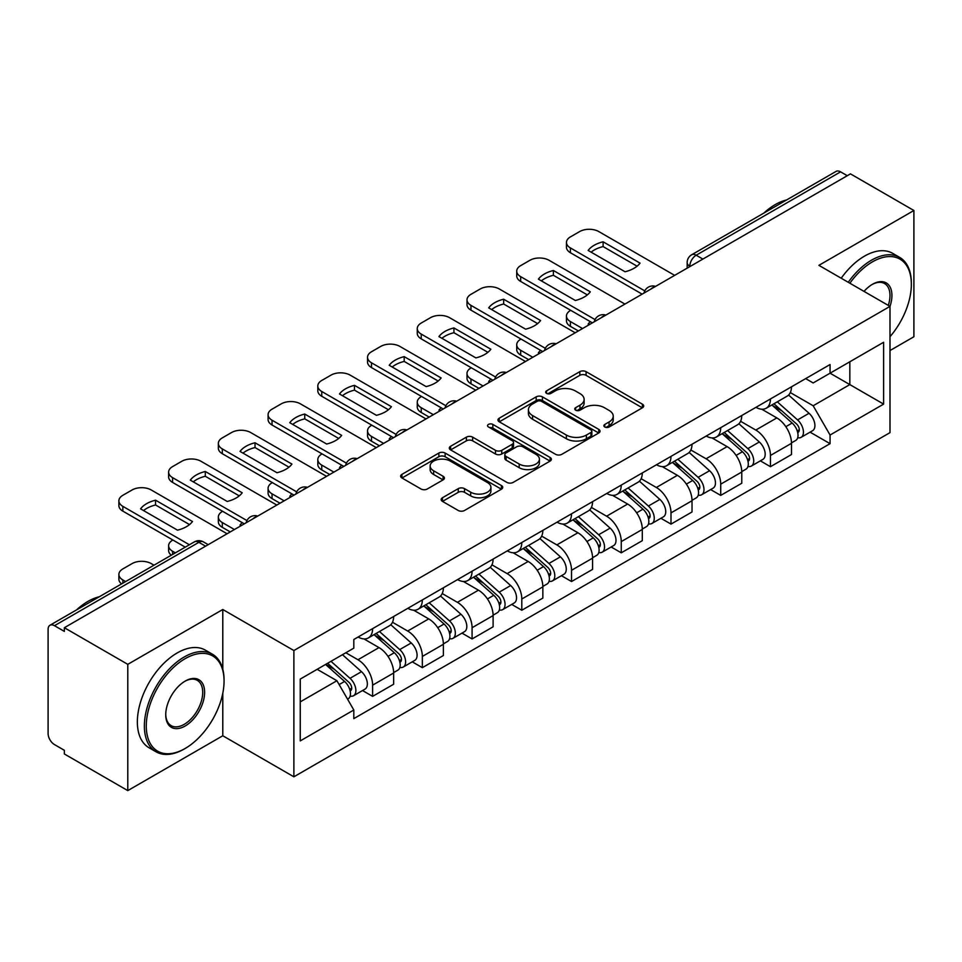 <?xml version="1.0" encoding="UTF-8"?>
<svg xmlns="http://www.w3.org/2000/svg" width="962" height="962" viewBox="0 0 962 962"><rect width="100%" height="100%" fill="white"/><g stroke="black" fill="none" stroke-linecap="round" stroke-linejoin="round"><path stroke-width="1.44" d="M604.773 426.984A3.102 1.792 0 0 0 609.15 426.984L642.4 407.792A4.425 2.549 0 0 0 643.698 405.976A4.425 2.549 0 0 0 642.4 404.172L586.074 371.657A4.425 2.549 0 0 0 579.821 371.657L546.572 390.849A3.102 1.792 0 0 0 545.67 392.111A3.102 1.792 0 0 0 546.572 393.386A3.102 1.792 0 0 0 550.961 393.386L555.254 390.897A14.165 8.177 0 0 1 575.288 390.897L579.978 393.602A14.165 8.177 0 0 1 584.126 399.386A14.165 8.177 0 0 1 579.978 405.17L575.673 407.647A3.102 1.792 0 0 0 574.771 408.922A3.102 1.792 0 0 0 575.673 410.185A3.102 1.792 0 0 0 580.062 410.185L584.355 407.696A14.165 8.177 0 0 1 604.389 407.696L609.078 410.413A14.165 8.177 0 0 1 613.227 416.185A14.165 8.177 0 0 1 609.078 421.969L604.773 424.458A3.102 1.792 0 0 0 603.871 425.721A3.102 1.792 0 0 0 604.773 426.984L604.773 424.458M442.46 497.751A4.425 2.549 0 0 0 441.161 499.555A4.425 2.549 0 0 0 442.46 501.37L458.261 510.485A4.425 2.549 0 0 0 464.514 510.485L501.442 489.177A4.425 2.549 0 0 0 502.741 487.361A4.425 2.549 0 0 0 501.442 485.557L445.117 453.042A4.425 2.549 0 0 0 438.864 453.042L401.936 474.362A4.425 2.549 0 0 0 400.637 476.166A4.425 2.549 0 0 0 401.936 477.97L421.019 488.997A4.425 2.549 0 0 0 427.284 488.997L443.085 479.87A4.425 2.549 0 0 0 444.384 478.066A4.425 2.549 0 0 0 443.085 476.25L433.621 470.791A11.833 6.83 0 0 1 430.146 465.957A11.833 6.83 0 0 1 437.457 459.644A11.833 6.83 0 0 1 450.36 461.123L487.433 482.527A11.833 6.83 0 0 1 490.909 487.361A11.833 6.83 0 0 1 483.597 493.674A11.833 6.83 0 0 1 470.695 492.195L464.514 488.636A4.425 2.549 0 0 0 458.261 488.636L442.46 497.751L442.46 501.37M293.879 650.54L222.787 609.499L127.79 664.345L64.358 627.717L850.468 173.869L913.9 210.498L818.902 265.344L889.994 306.385L293.879 650.54L293.879 776.803L889.994 432.635L889.994 306.385A27.501 15.873 -60 0 0 872.462 284.295L872.462 284.295A27.501 15.873 -60 0 0 864.02 291.39M555.567 454.304A4.425 2.549 0 0 0 561.832 454.304L598.749 432.984A4.425 2.549 0 0 0 600.047 431.18A4.425 2.549 0 0 0 598.749 429.377L542.424 396.861A4.425 2.549 0 0 0 536.171 396.861L499.254 418.181A4.425 2.549 0 0 0 497.955 419.985A4.425 2.549 0 0 0 499.254 421.789L555.567 454.304M489.694 427.657A3.102 1.792 0 0 1 492.833 428.09L492.833 424.41L550.096 457.467A4.425 2.549 0 0 1 551.394 459.271A4.425 2.549 0 0 1 550.096 461.087L513.179 482.395A4.425 2.549 0 0 1 506.914 482.395L450.589 449.879L450.589 446.272A4.425 2.549 0 0 0 449.302 448.076A4.425 2.549 0 0 0 450.589 449.879M450.589 446.272L466.39 437.145A4.425 2.549 0 0 1 472.655 437.145L495.49 450.336A4.425 2.549 0 0 0 501.755 450.336L512.229 444.276A4.425 2.549 0 0 0 513.528 442.472A4.425 2.549 0 0 0 512.229 440.668L488.455 426.936A3.102 1.792 0 0 1 487.542 425.673A3.102 1.792 0 0 1 489.454 424.026A3.102 1.792 0 0 1 492.833 424.41M127.79 664.345L127.79 790.608L64.358 753.98L64.358 750.3L54.473 744.588A9.019 5.207 -120 0 1 48.1 733.549L48.1 629.376A9.019 5.207 -120 0 1 49.964 625.252L194.372 541.883A9.019 5.207 60 0 1 198.881 542.327L54.473 625.697A9.019 5.207 -120 0 0 49.964 625.252M889.994 350.553L913.9 336.748L913.9 210.498M127.79 790.608L222.787 735.762L293.879 776.803M64.358 627.717L64.358 631.409L54.473 625.697M702.873 259.079L696.175 255.219A9.019 5.207 60 0 0 691.666 254.774L836.074 171.392A9.019 5.207 60 0 1 840.584 171.849L696.175 255.219A9.019 5.207 120 0 0 689.802 266.258L689.802 266.63M847.269 175.709L840.584 171.849M770.454 398.953A20.743 11.977 60 0 1 766.161 408.261L787.193 396.116A20.743 11.977 -120 0 0 791.486 386.808M740.596 421.284L755.783 430.062A20.743 11.977 60 0 1 770.454 455.459L791.486 443.314A20.743 11.977 -120 0 0 776.827 417.917L761.772 409.223M791.486 443.314L791.486 454.533L770.454 466.69L760.365 460.858M766.161 408.261A20.743 11.977 60 0 1 755.952 407.323M770.454 455.459L770.454 466.69M720.718 427.669A20.743 11.977 60 0 1 716.425 436.976L737.469 424.831A20.743 11.977 -120 0 0 741.762 415.524M710.629 489.574L720.718 495.394L741.762 483.249L741.762 472.017A20.743 11.977 -120 0 0 727.092 446.621L712.036 437.926M716.425 436.976A20.743 11.977 60 0 1 706.216 436.039M690.86 450L706.06 458.766A20.743 11.977 60 0 1 720.718 484.163L720.718 495.394M670.995 456.373A20.743 11.977 60 0 1 666.702 465.68L687.734 453.535A20.743 11.977 -120 0 0 692.027 444.228M660.906 518.277L670.995 524.11L692.027 511.964L692.027 500.733A20.743 11.977 -120 0 0 677.368 475.336L662.313 466.642M666.702 465.68A20.743 11.977 60 0 1 656.493 464.754M641.137 478.703L656.324 487.481A20.743 11.977 60 0 1 670.995 512.878L670.995 524.11M621.26 485.088A20.743 11.977 60 0 1 616.967 494.396L638.01 482.251A20.743 11.977 -120 0 0 642.303 472.943M611.171 546.993L621.26 552.813L642.303 540.668L642.303 529.449A20.743 11.977 -120 0 0 627.633 504.04L612.578 495.346M616.967 494.396A20.743 11.977 60 0 1 606.757 493.458M591.402 507.419L606.601 516.197A20.743 11.977 60 0 1 621.26 541.594L621.26 552.813M571.536 513.804A20.743 11.977 60 0 1 567.243 523.112L588.275 510.966A20.743 11.977 -120 0 0 592.568 501.647M561.447 575.709L571.536 581.529L592.568 569.384L592.568 558.152A20.743 11.977 -120 0 0 577.909 532.756L562.854 524.062M567.243 523.112A20.743 11.977 60 0 1 557.034 522.174M541.678 536.135L556.866 544.901A20.743 11.977 60 0 1 571.536 570.298L571.536 581.529M521.801 542.508A20.743 11.977 60 0 1 517.508 551.815L538.552 539.67A20.743 11.977 -120 0 0 542.845 530.363M511.712 604.413L521.801 610.245L542.845 598.087L542.845 586.868A20.743 11.977 -120 0 0 528.174 561.471L513.119 552.777M517.508 551.815A20.743 11.977 60 0 1 507.299 550.877M491.943 564.838L507.142 573.617A20.743 11.977 60 0 1 521.801 599.013L521.801 610.245M472.077 571.224A20.743 11.977 60 0 1 467.785 580.531L488.816 568.386A20.743 11.977 -120 0 0 493.109 559.078M461.988 633.128L472.077 638.948L493.109 626.803L493.109 615.572A20.743 11.977 -120 0 0 478.451 590.175L463.395 581.481M467.785 580.531A20.743 11.977 60 0 1 457.575 579.593M442.219 593.554L457.407 602.32A20.743 11.977 60 0 1 472.077 627.729L472.077 638.948M422.342 599.927A20.743 11.977 60 0 1 418.049 609.247L439.093 597.089A20.743 11.977 -120 0 0 443.386 587.782M412.253 661.832L422.342 667.664L443.386 655.519L443.386 644.287A20.743 11.977 -120 0 0 428.715 618.891L413.66 610.197M418.049 609.247A20.743 11.977 60 0 1 407.84 608.309M392.484 622.258L407.684 631.036A20.743 11.977 60 0 1 422.342 656.433L422.342 667.664M372.619 628.643A20.743 11.977 60 0 1 368.326 637.95L389.357 625.805A20.743 11.977 -120 0 0 393.65 616.498M362.53 690.548L372.619 696.368L393.65 684.222L393.65 673.003A20.743 11.977 -120 0 0 378.992 647.594L363.937 638.9M368.326 637.95A20.743 11.977 60 0 1 358.117 637.012M345.839 652.753L357.948 659.752A20.743 11.977 60 0 1 372.619 685.148L372.619 696.368M805.675 378.619L813.167 382.948L883.621 342.268L849.831 361.784L849.831 384.596L813.167 405.76L790.319 392.58M300.252 701.887L336.916 680.723L353.812 709.992L300.252 740.908L300.252 679.076L353.812 648.147L353.812 639.502L830.062 364.538L830.062 373.184L883.621 404.112L830.062 435.028L813.167 405.76M883.621 342.268L883.621 404.112M353.812 709.992L353.812 718.638L830.062 443.674L830.062 435.028M222.787 609.499L222.787 669.179M222.787 693.241L222.787 735.762M336.916 680.723L317.147 669.312M810.088 432.154L830.062 443.674M606.012 427.417L609.078 425.649A14.165 8.177 0 0 0 613.227 419.865L613.227 416.185M584.126 399.386L584.126 403.066A14.165 8.177 0 0 1 579.978 408.85L576.911 410.618M642.339 407.828L586.074 375.336A4.425 2.549 0 0 0 579.821 375.336L547.811 393.819M598.689 433.02L542.424 400.541A4.425 2.549 0 0 0 536.171 400.541L499.314 421.825M590.933 432.443A3.102 1.792 0 0 0 591.834 431.18A3.102 1.792 0 0 0 590.933 429.918L541.486 401.37A3.102 1.792 0 0 0 537.109 401.37L532.575 403.992A14.165 8.177 0 0 0 528.427 409.776A14.165 8.177 0 0 0 532.575 415.56L566.365 435.064A14.165 8.177 0 0 0 586.387 435.064L590.933 432.443L590.933 436.123A3.102 1.792 0 0 0 591.834 434.86L591.834 431.18M528.427 409.776L528.427 413.456A14.165 8.177 0 0 0 532.575 419.24L532.575 415.56M590.933 436.123L586.387 438.744A14.165 8.177 0 0 1 566.365 438.744L532.575 419.24M450.649 449.915L466.39 440.824L466.39 437.145M513.528 442.472L513.528 446.152A4.425 2.549 0 0 1 512.229 447.955L501.755 454.016A4.425 2.549 0 0 1 495.49 454.016L472.655 440.824A4.425 2.549 0 0 0 466.39 440.824M492.833 428.09L550.036 461.111M519.191 464.021A11.833 6.83 0 0 0 532.094 465.5A11.833 6.83 0 0 0 539.405 459.187A11.833 6.83 0 0 0 535.942 454.353L522.871 446.813A4.425 2.549 0 0 0 516.618 446.813L506.132 452.861A4.425 2.549 0 0 0 504.834 454.665A4.425 2.549 0 0 0 506.132 456.469L519.191 464.021L519.191 467.7A11.833 6.83 0 0 0 532.094 469.179A11.833 6.83 0 0 0 539.405 462.866L539.405 459.187M504.834 454.665L504.834 458.345A4.425 2.549 0 0 0 506.132 460.161L506.132 456.469M519.191 467.7L506.132 460.161M490.909 487.361L490.909 491.041A11.833 6.83 0 0 1 483.597 497.366A11.833 6.83 0 0 1 470.695 495.875L464.514 492.316A4.425 2.549 0 0 0 458.261 492.316L442.52 501.394M430.146 465.957L430.146 469.636A11.833 6.83 0 0 0 433.621 474.47L433.621 470.791M443.025 479.906L433.621 474.47M501.382 489.201L445.117 456.722A4.425 2.549 0 0 0 438.864 456.722L401.996 478.006M771.885 404.954L792.147 423.039A11.267 6.506 60 0 1 795.694 440.464L791.486 442.893M589.225 324.699L588.143 324.062A28.175 16.27 -0 0 1 590.331 321.657M772.426 405.435L781.962 410.942M570.743 310.341L570.418 310.522A13.528 7.804 -0 0 0 566.462 316.041A13.528 7.804 -0 0 0 570.418 321.561L582.527 328.559M773.929 403.775L796.476 423.893A5.411 3.127 60 0 1 798.183 432.263A5.411 3.127 60 0 1 797.69 432.455M777.308 401.827L797.57 419.913A11.267 6.506 60 0 1 801.106 437.337A11.267 6.506 60 0 1 797.702 437.698M788.612 395.045L809.042 413.287A11.267 6.506 60 0 1 812.589 430.711L801.106 437.337M578.39 330.952L570.418 326.346A13.528 7.804 180 0 1 566.462 320.827L566.462 316.041M637.072 266.185L603.114 246.585A28.175 16.27 180 0 0 591.101 252.164M642.147 294.144L570.418 252.729A13.528 7.804 180 0 1 566.462 247.21L566.462 242.424A13.528 7.804 -0 0 0 570.418 247.943L570.418 252.729M603.114 241.799A28.175 16.27 180 0 0 588.143 250.445L625.059 271.765A28.175 16.27 180 0 0 640.043 263.119L603.114 241.799L603.114 246.585M674.663 275.373L598.785 231.565A13.528 7.804 -0 0 0 579.665 231.565L570.418 236.905A13.528 7.804 -0 0 0 566.462 242.424M644.78 290.885L570.418 247.943M722.161 433.67L742.423 451.743A11.267 6.506 60 0 1 745.959 469.179L741.75 471.608M539.49 353.403L538.407 352.777A28.175 16.27 -0 0 1 540.608 350.36M722.69 434.139L732.238 439.646M521.007 339.045L520.683 339.237A13.528 7.804 -0 0 0 516.726 344.757A13.528 7.804 -0 0 0 520.683 350.276L532.804 357.275M724.206 432.479L746.752 452.609A5.411 3.127 60 0 1 748.448 460.966A5.411 3.127 60 0 1 747.955 461.171M727.573 430.531L747.847 448.617A11.267 6.506 60 0 1 751.382 466.041A11.267 6.506 60 0 1 747.979 466.414M738.876 423.749L759.319 441.991A11.267 6.506 60 0 1 762.854 459.415L751.382 466.041M528.655 359.656L520.683 355.062A13.528 7.804 180 0 1 516.726 349.543L516.726 344.757M672.426 462.373L692.688 480.459A11.267 6.506 60 0 1 696.235 497.883L692.027 500.312M489.766 382.118L488.684 381.493A28.175 16.27 -0 0 1 490.873 379.076M672.967 462.854L682.503 468.362M471.284 367.761L470.959 367.941A13.528 7.804 -0 0 0 467.003 373.46A13.528 7.804 -0 0 0 470.959 378.992L483.068 385.978M674.47 461.195L697.017 481.313A5.411 3.127 60 0 1 698.725 489.682A5.411 3.127 60 0 1 698.232 489.874M677.849 459.247L698.111 477.332A11.267 6.506 60 0 1 701.647 494.757A11.267 6.506 60 0 1 698.244 495.117M689.153 452.465L709.583 470.707A11.267 6.506 60 0 1 713.131 488.131L701.647 494.757M478.932 388.371L470.959 383.778A13.528 7.804 180 0 1 467.003 378.246L467.003 373.46M587.349 294.901L553.39 275.288A28.175 16.27 180 0 0 541.378 280.868M592.412 322.847L520.683 281.445A13.528 7.804 180 0 1 516.726 275.926L516.726 271.14A13.528 7.804 -0 0 0 520.683 276.659L520.683 281.445M553.39 270.502A28.175 16.27 180 0 0 538.407 279.16L575.336 300.481A28.175 16.27 180 0 0 590.307 291.823L553.39 270.502L553.39 275.288M624.927 304.076L549.062 260.281A13.528 7.804 -0 0 0 529.93 260.281L520.683 265.62A13.528 7.804 -0 0 0 516.726 271.14M595.057 319.588L520.683 276.659M537.614 323.605L503.655 304.004A28.175 16.27 180 0 0 491.642 309.584M542.688 351.563L470.959 310.149A13.528 7.804 180 0 1 467.003 304.629L467.003 299.843A13.528 7.804 -0 0 0 470.959 305.363L470.959 310.149M503.655 299.218A28.175 16.27 180 0 0 488.684 307.864L525.601 329.184A28.175 16.27 180 0 0 540.584 320.538L503.655 299.218L503.655 304.004M575.204 332.792L499.326 288.985A13.528 7.804 -0 0 0 480.206 288.985L470.959 294.324A13.528 7.804 -0 0 0 467.003 299.843M545.322 348.304L470.959 305.363M889.994 336.712A55.002 31.758 120 0 0 911.351 284.295A55.002 31.758 120 0 0 872.462 261.844A55.002 31.758 120 0 0 849.879 283.225M848.243 282.275A56.349 32.54 -60 0 1 871.5 260.185A56.349 32.54 -60 0 1 899.674 257.395A56.349 32.54 -60 0 1 911.351 283.189L911.351 284.295M888.299 305.411A26.142 15.091 120 0 0 884.571 283.549A26.142 15.091 120 0 0 871.969 284.584M763.84 213.095A56.349 32.54 -60 0 1 775.228 204.605A56.349 32.54 -60 0 1 786.627 199.952M841.221 278.222A56.349 32.54 -60 0 1 864.489 256.132A56.349 32.54 -60 0 1 892.664 253.343L899.674 257.395M185.173 658.645A55.002 31.758 120 0 0 146.284 725.997A55.002 31.758 120 0 0 185.173 748.46L184.223 749.013A56.349 32.54 -60 0 1 156.036 751.803A56.349 32.54 -60 0 1 147.402 706.649A56.349 32.54 -60 0 1 184.223 656.986A56.349 32.54 -60 0 1 212.398 654.196A56.349 32.54 -60 0 1 224.062 679.99L224.062 681.096A55.002 31.758 120 0 0 185.173 658.645M185.173 681.096L185.173 681.096A27.501 15.873 -60 0 1 204.617 692.327A27.501 15.873 -60 0 1 185.173 725.997A27.501 15.873 -60 0 1 165.729 714.778A27.501 15.873 -60 0 1 185.173 681.096L185.173 681.096M165.741 714.213A26.142 15.091 120 0 0 171.14 725.637A26.142 15.091 120 0 0 184.223 724.35A26.142 15.091 120 0 0 201.298 701.31A26.142 15.091 120 0 0 197.294 680.35A26.142 15.091 120 0 0 184.692 681.385M76.563 609.896A56.349 32.54 -60 0 1 87.951 601.406A56.349 32.54 -60 0 1 99.339 596.753M156.036 751.803L149.026 747.751A56.349 32.54 -60 0 1 140.392 702.597A56.349 32.54 -60 0 1 177.2 652.933A56.349 32.54 -60 0 1 205.375 650.144L212.398 654.196M184.223 749.013L185.173 748.46A55.002 31.758 120 0 0 224.062 681.096M622.703 491.089L642.965 509.175A11.267 6.506 60 0 1 646.5 526.599L642.291 529.028M440.031 410.822L438.949 410.197A28.175 16.27 -0 0 1 441.149 407.78M623.232 491.57L632.78 497.077M421.548 396.476L421.224 396.657A13.528 7.804 -0 0 0 417.267 402.176A13.528 7.804 -0 0 0 421.224 407.696L433.345 414.694M624.747 489.911L647.294 510.028A5.411 3.127 60 0 1 648.989 518.398A5.411 3.127 60 0 1 648.496 518.59M628.114 487.962L648.388 506.036A11.267 6.506 60 0 1 651.923 523.472A11.267 6.506 60 0 1 648.52 523.833M639.417 481.18L659.86 499.41A11.267 6.506 60 0 1 663.395 516.847L651.923 523.472M429.196 417.087L421.224 412.482A13.528 7.804 180 0 1 417.267 406.962L417.267 402.176M572.967 519.793L593.229 537.878A11.267 6.506 60 0 1 596.777 555.302L592.568 557.732M390.307 439.538L389.225 438.912A28.175 16.27 -0 0 1 391.414 436.495M573.508 520.274L583.044 525.781M371.825 425.18L371.5 425.36A13.528 7.804 -0 0 0 367.544 430.892A13.528 7.804 -0 0 0 371.5 436.411L383.61 443.398M575.011 518.614L597.558 538.744A5.411 3.127 60 0 1 599.266 547.101A5.411 3.127 60 0 1 598.773 547.294M578.39 516.666L598.653 534.752A11.267 6.506 60 0 1 602.188 552.176A11.267 6.506 60 0 1 598.785 552.537M589.694 509.884L610.124 528.126A11.267 6.506 60 0 1 613.672 545.55L602.188 552.176M379.473 445.791L371.5 441.197A13.528 7.804 180 0 1 367.544 435.678L367.544 430.892M523.244 548.508L543.506 566.594A11.267 6.506 60 0 1 547.041 584.018L542.833 586.447M340.572 468.253L339.49 467.616A28.175 16.27 -0 0 1 341.69 465.211M523.773 548.989L533.321 554.497M322.09 453.896L321.765 454.076A13.528 7.804 -0 0 0 317.809 459.595A13.528 7.804 -0 0 0 321.765 465.115L333.886 472.114M525.288 547.33L547.835 567.448A5.411 3.127 60 0 1 549.53 575.817A5.411 3.127 60 0 1 549.037 576.01M528.655 545.382L548.929 563.467A11.267 6.506 60 0 1 552.465 580.892A11.267 6.506 60 0 1 549.062 581.252M539.959 538.6L560.401 556.842A11.267 6.506 60 0 1 563.936 574.266L552.465 580.892M329.738 474.507L321.765 469.901A13.528 7.804 180 0 1 317.809 464.381L317.809 459.595M487.89 352.32L453.932 332.72A28.175 16.27 180 0 0 441.919 338.287M492.953 380.279L421.224 338.864A13.528 7.804 180 0 1 417.267 333.345L417.267 328.559A13.528 7.804 -0 0 0 421.224 334.079L421.224 338.864M453.932 327.934A28.175 16.27 180 0 0 438.949 336.58L475.877 357.9A28.175 16.27 180 0 0 490.86 349.242L453.932 327.934L453.932 332.72M525.468 361.496L449.603 317.7A13.528 7.804 -0 0 0 430.471 317.7L421.224 323.04A13.528 7.804 -0 0 0 417.267 328.559M495.598 377.02L421.224 334.079M438.155 381.036L404.196 361.423A28.175 16.27 180 0 0 392.183 367.003M443.229 408.982L371.5 367.58A13.528 7.804 180 0 1 367.544 362.049L367.544 357.263A13.528 7.804 -0 0 0 371.5 362.794L371.5 367.58M404.196 356.637A28.175 16.27 180 0 0 389.225 365.295L426.142 386.604A28.175 16.27 180 0 0 441.125 377.958L404.196 356.637L404.196 361.423M475.745 390.211L399.867 346.404A13.528 7.804 -0 0 0 380.748 346.404L371.5 351.743A13.528 7.804 -0 0 0 367.544 357.263M445.863 405.723L371.5 362.794M388.432 409.74L354.473 390.139A28.175 16.27 180 0 0 342.46 395.719M393.494 437.698L321.765 396.284A13.528 7.804 180 0 1 317.809 390.764L317.809 385.978A13.528 7.804 -0 0 0 321.765 391.498L321.765 396.284M354.473 385.353A28.175 16.27 180 0 0 339.49 393.999L376.419 415.319A28.175 16.27 180 0 0 391.402 406.673L354.473 385.353L354.473 390.139M426.01 418.927L350.144 375.12A13.528 7.804 -0 0 0 331.012 375.12L321.765 380.459A13.528 7.804 -0 0 0 317.809 385.978M396.14 434.439L321.765 391.498M473.508 577.224L493.771 595.298A11.267 6.506 60 0 1 497.318 612.734L493.109 615.163M290.849 496.957L289.766 496.332A28.175 16.27 -0 0 1 291.955 493.915M474.05 577.693L483.585 583.2M272.366 482.599L272.042 482.792A13.528 7.804 -0 0 0 268.085 488.311A13.528 7.804 -0 0 0 272.042 493.831L284.151 500.829M475.553 576.046L498.1 596.163A5.411 3.127 60 0 1 499.807 604.521A5.411 3.127 60 0 1 499.314 604.725M478.932 574.086L499.194 592.171A11.267 6.506 60 0 1 502.729 609.595A11.267 6.506 60 0 1 499.326 609.968M490.235 567.303L510.666 585.545A11.267 6.506 60 0 1 514.213 602.97L502.729 609.595M280.014 503.222L272.042 498.617A13.528 7.804 180 0 1 268.085 493.097L268.085 488.311M338.696 438.456L304.738 418.843A28.175 16.27 180 0 0 292.725 424.422M343.771 466.402L272.042 425A13.528 7.804 180 0 1 268.085 419.48L268.085 414.694A13.528 7.804 -0 0 0 272.042 420.214L272.042 425M304.738 414.057A28.175 16.27 180 0 0 289.766 422.715L326.683 444.035A28.175 16.27 180 0 0 341.666 435.377L304.738 414.057L304.738 418.843M376.286 447.631L300.409 403.836A13.528 7.804 -0 0 0 281.289 403.836L272.042 409.175A13.528 7.804 -0 0 0 268.085 414.694M346.404 463.143L272.042 420.214M423.785 605.928L444.047 624.013A11.267 6.506 60 0 1 447.583 641.438L443.386 643.867M241.113 525.673L240.031 525.048A28.175 16.27 -0 0 1 242.232 522.631M424.314 606.409L433.862 611.916M222.631 511.315L222.306 511.495A13.528 7.804 -0 0 0 218.35 517.015A13.528 7.804 -0 0 0 222.306 522.546L234.427 529.533M425.829 604.749L448.376 624.867A5.411 3.127 60 0 1 450.072 633.236A5.411 3.127 60 0 1 449.579 633.429M429.196 602.801L449.47 620.887A11.267 6.506 60 0 1 453.006 638.311A11.267 6.506 60 0 1 449.603 638.672M440.5 596.019L460.942 614.261A11.267 6.506 60 0 1 464.478 631.685L453.006 638.311M230.279 531.926L222.306 527.332A13.528 7.804 180 0 1 218.35 521.801L218.35 517.015M288.973 467.159L255.014 447.558A28.175 16.27 180 0 0 243.001 453.138M294.035 495.117L222.306 453.703A13.528 7.804 180 0 1 218.35 448.184L218.35 443.398A13.528 7.804 -0 0 0 222.306 448.917L222.306 453.703M255.014 442.773A28.175 16.27 180 0 0 240.031 451.418L276.96 472.739A28.175 16.27 180 0 0 291.943 464.093L255.014 442.773L255.014 447.558M326.551 476.346L250.685 432.539A13.528 7.804 -0 0 0 231.553 432.539L222.306 437.878A13.528 7.804 -0 0 0 218.35 443.398M296.681 491.859L222.306 448.917M374.05 634.643L394.312 652.729A11.267 6.506 60 0 1 397.859 670.153L393.65 672.582M374.591 635.124L384.127 640.632M172.907 540.031L172.583 540.211A13.528 7.804 -0 0 0 168.627 545.731A13.528 7.804 -0 0 0 172.583 551.25L175.361 552.861M376.094 633.465L398.641 653.583A5.411 3.127 60 0 1 400.348 661.952A5.411 3.127 60 0 1 399.855 662.145M379.473 631.517L399.735 649.591A11.267 6.506 60 0 1 403.27 667.027A11.267 6.506 60 0 1 399.867 667.387M390.776 624.735L411.207 642.965A11.267 6.506 60 0 1 414.754 660.401L403.27 667.027M171.308 555.194A13.528 7.804 180 0 1 168.627 550.517L168.627 545.731M239.237 495.875L205.291 476.274A28.175 16.27 180 0 0 193.266 481.842M244.312 523.833L172.583 482.419A13.528 7.804 180 0 1 168.627 476.899L168.627 472.114A13.528 7.804 -0 0 0 172.583 477.633L172.583 482.419M205.291 471.488A28.175 16.27 180 0 0 190.308 480.134L227.224 501.455A28.175 16.27 180 0 0 242.208 492.797L205.291 471.488L205.291 476.274M276.828 505.062L200.95 461.255A13.528 7.804 -0 0 0 181.83 461.255L172.583 466.594A13.528 7.804 -0 0 0 168.627 472.114M246.945 520.574L172.583 477.633M325.565 664.453L344.588 681.433A11.267 6.506 60 0 1 348.124 698.857L347.571 699.182M325.757 664.345L334.403 669.336M154.004 565.187L151.226 563.588A13.528 7.804 -0 0 0 132.095 563.588L122.847 568.927A13.528 7.804 -0 0 0 118.891 574.446A13.528 7.804 -0 0 0 122.847 579.966L125.625 581.565M327.609 663.275L348.917 682.298A5.411 3.127 60 0 1 350.613 690.656A5.411 3.127 60 0 1 350.12 690.848M330.988 661.327L350.012 678.306A11.267 6.506 60 0 1 353.547 695.73A11.267 6.506 60 0 1 350.144 696.091M342.46 654.701L361.484 671.68A11.267 6.506 60 0 1 365.019 689.105L353.547 695.73M121.585 583.898A13.528 7.804 180 0 1 118.891 579.232L118.891 574.446M189.514 524.591L155.555 504.978A28.175 16.27 180 0 0 143.542 510.557M185.245 547.15L122.847 511.135A13.528 7.804 180 0 1 118.891 505.603L118.891 500.829A13.528 7.804 -0 0 0 122.847 506.349L122.847 511.135M155.555 500.192A28.175 16.27 180 0 0 140.572 508.85L177.501 530.158A28.175 16.27 180 0 0 192.484 521.512L155.555 500.192L155.555 504.978M227.092 533.766L151.226 489.971A13.528 7.804 -0 0 0 132.095 489.971L122.847 495.298A13.528 7.804 -0 0 0 118.891 500.829M189.382 544.757L122.847 506.349M690.115 266.438L689.802 266.258A9.019 5.207 0 0 1 687.157 262.578L687.157 268.145M422.342 656.433L443.386 644.287M472.077 627.729L493.109 615.572M521.801 599.013L542.845 586.868M571.536 570.298L592.568 558.152M621.26 541.594L642.303 529.449M670.995 512.878L692.027 500.733M720.718 484.163L741.762 472.017M372.619 685.148L393.65 673.003M357.948 659.752L378.992 647.594M407.684 631.036L428.715 618.891M457.407 602.32L478.451 590.175M507.142 573.617L528.174 561.471M556.866 544.901L577.909 532.756M606.601 516.197L627.633 504.04M656.324 487.481L677.368 475.336M706.06 458.766L727.092 446.621M755.783 430.062L776.827 417.917M654.809 286.82A9.019 5.207 120 0 0 650.829 289.129M605.086 315.536A9.019 5.207 120 0 0 601.106 317.833M555.351 344.252A9.019 5.207 120 0 0 551.37 346.548M505.627 372.955A9.019 5.207 120 0 0 501.647 375.252M455.892 401.671A9.019 5.207 120 0 0 451.912 403.968M406.168 430.387A9.019 5.207 120 0 0 402.188 432.684M356.433 459.09A9.019 5.207 120 0 0 352.453 461.387M306.71 487.806A9.019 5.207 120 0 0 302.729 490.103M256.974 516.51A9.019 5.207 120 0 0 252.994 518.807M205.579 546.188L198.881 542.327A9.019 5.207 120 0 1 203.391 541.883A9.019 9.019 0 0 0 194.372 541.883M609.078 425.649L609.078 421.969M575.673 410.185L575.673 407.647M579.978 408.85L579.978 405.17M546.572 393.386L546.572 390.849M579.821 375.336L579.821 371.657M586.074 375.336L586.074 371.657M642.4 407.792L642.4 404.172M499.254 421.789L499.254 418.181M536.171 400.541L536.171 396.861M542.424 400.541L542.424 396.861M598.749 432.984L598.749 429.377M566.365 438.744L566.365 435.064M586.387 438.744L586.387 435.064M472.655 440.824L472.655 437.145M495.49 454.016L495.49 450.336M501.755 454.016L501.755 450.336M512.229 447.955L512.229 444.276M550.096 461.087L550.096 457.467M458.261 492.316L458.261 488.636M464.514 492.316L464.514 488.636M470.695 495.875L470.695 492.195M443.085 479.87L443.085 476.25M401.936 477.97L401.936 474.362M438.864 456.722L438.864 453.042M445.117 456.722L445.117 453.042M501.442 489.177L501.442 485.557M792.147 423.039L785.834 426.683M799.302 429.786L797.27 430.952M809.042 413.287L797.57 419.913M570.418 326.346L570.418 321.561M742.423 451.743L736.098 455.399M749.566 458.489L747.534 459.668M759.319 441.991L747.847 448.617M520.683 355.062L520.683 350.276M692.688 480.459L686.375 484.102M699.843 487.205L697.811 488.383M709.583 470.707L698.111 477.332M470.959 383.778L470.959 378.992M642.965 509.175L636.652 512.818M650.108 515.921L648.075 517.087M659.86 499.41L648.388 506.036M421.224 412.482L421.224 407.696M593.229 537.878L586.916 541.534M600.384 544.624L598.352 545.803M610.124 528.126L598.653 534.752M371.5 441.197L371.5 436.411M543.506 566.594L537.193 570.238M550.649 573.34L548.617 574.506M560.401 556.842L548.929 563.467M321.765 469.901L321.765 465.115M493.771 595.298L487.457 598.953M500.925 602.044L498.893 603.222M510.666 585.545L499.194 592.171M272.042 498.617L272.042 493.831M444.047 624.013L437.734 627.657M451.19 630.759L449.158 631.938M460.942 614.261L449.47 620.887M222.306 527.332L222.306 522.546M394.312 652.729L387.999 656.373M401.467 659.475L399.434 660.641M411.207 642.965L399.735 649.591M172.583 554.461L172.583 551.25M344.588 681.433L339.141 684.583M351.731 688.179L349.699 689.357M361.484 671.68L350.012 678.306M122.847 583.176L122.847 579.966M655.579 286.387A9.019 9.019 0 0 0 644.011 293.061M605.844 315.091A9.019 9.019 0 0 0 594.275 321.777M556.12 343.807A9.019 9.019 0 0 0 544.552 350.481M506.385 372.522A9.019 9.019 0 0 0 494.817 379.196M456.661 401.226A9.019 9.019 0 0 0 445.093 407.912M406.926 429.942A9.019 9.019 0 0 0 395.358 436.616M357.203 458.646A9.019 9.019 0 0 0 345.635 465.331M307.467 487.361A9.019 9.019 0 0 0 295.899 494.035M257.744 516.077A9.019 9.019 0 0 0 246.176 522.751M208.213 544.66L203.391 541.883M691.666 254.774A9.019 9.019 0 0 0 687.157 262.578"/></g></svg>
